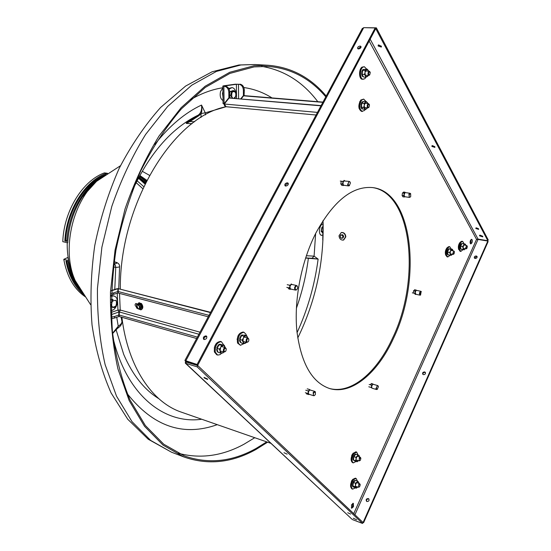 <?xml version="1.0" encoding="UTF-8"?>
<svg xmlns="http://www.w3.org/2000/svg" width="551" height="551" viewBox="0 0 551 551"><rect width="100%" height="100%" fill="white"/><g stroke="black" fill="none" stroke-linecap="round" stroke-linejoin="round"><path stroke-width="0.83" d="M353.26 518.236L356.649 519.779L353.26 518.236M482.779 236.358L479.563 235.318L479.556 235.835L482.772 236.875L482.779 236.358M207.424 378.936L204.022 377.394L204.256 377.938L207.651 379.474L207.424 378.936M287.133 454.141L283.985 452.722L287.133 454.141M350.65 514.069L347.722 512.74L350.65 514.069M366.697 501.41C366.298 499.743 366.966 498.924 368.688 498.958L368.95 499.082M368.282 498.552L368.667 498.765C369.507 500.487 368.936 501.41 366.952 501.534L366.58 501.32C365.726 499.599 366.298 498.676 368.282 498.552M422.941 374.411C422.824 373.055 423.505 372.386 424.986 372.407L425.468 372.648M424.635 371.932L425.214 372.256C425.806 373.73 425.214 374.528 423.423 374.652L422.851 374.329C422.252 372.862 422.851 372.056 424.635 371.932M474.514 258.185L476.539 256.511L477.159 256.807M476.243 255.974L476.959 256.367C477.366 257.627 476.753 258.329 475.134 258.474L474.425 258.088C474.012 256.828 474.618 256.125 476.243 255.974M358.529 48.97C360.464 48.571 361.249 47.71 360.884 46.38L360.078 46.057C358.143 46.456 357.358 47.324 357.723 48.646L358.529 48.97M361.091 47.042L360.554 46.918L357.998 48.846M285.673 186.059C287.808 185.687 288.607 184.702 288.056 183.104L287.402 182.808C285.266 183.18 284.474 184.172 285.025 185.77L285.673 186.059M288.359 183.703L286.327 184.055L285.294 185.949M204.104 339.547C206.48 339.189 207.272 338.045 206.473 336.103L206.046 335.89C203.67 336.255 202.878 337.398 203.684 339.333L204.104 339.547M206.852 336.62L206.728 336.571C204.807 336.654 203.898 337.632 203.987 339.506M381.444 46.339L378.585 44.886M378.172 46.022L378.2 45.113L381.361 46.146L381.333 47.055L378.172 46.022M431.915 146.435L431.929 145.795L434.891 146.752L434.877 147.386L431.915 146.435M475.83 228.486L475.837 228.024L478.612 228.927L478.605 229.381L475.83 228.486M372.414 187.547C412.382 193.022 420.902 280.073 392.498 338.218C376.953 372.386 351.132 394.592 329.167 388.407M315.895 232.997C333.637 200.778 352.647 185.646 372.917 187.615C413.229 192.416 421.997 279.991 393.448 338.452C377.786 372.91 351.696 395.191 329.656 388.551C312.059 382.594 301.149 363.515 296.92 331.316C293.807 300.267 301.218 261.739 315.895 232.997M471.133 239.471L471.002 242.736L470.382 243.604M470.513 240.339L471.635 239.306C472.441 239.843 472.531 241.035 471.918 242.888L470.795 243.921C469.989 243.384 469.9 242.192 470.513 240.339M352.792 503.318L352.55 506.362L351.276 507.877M351.524 504.826L353.322 503.29L353.48 506.706L351.669 508.256L351.524 504.826M341.985 185.356L340.78 183.938L341.31 181.231M402.926 196.831L402.085 195.426L402.492 193.015L403.738 192.01M413.291 293.049L413.629 290.687L414.903 289.736M289.123 289.034L287.822 287.608M370.134 384.75L371.601 383.558M185.446 360.829L185.35 363.178L185.763 363.35L186.424 362.11L197.795 365.588L197.134 366.835L185.763 363.35L351.82 519.083M186.224 361.49L186.424 362.11M197.134 366.835L362.537 523.45L352.592 519.641M197.795 365.588L362.985 522.438L362.537 523.45M354.913 514.772L478.034 239.444L476.546 239.375L478.054 239.12L487.842 240.732L488.214 239.912L376.361 27.846L364.48 27.674M362.592 522.059L363.605 522.685L488.117 241.6L487.828 241.056L478.034 239.444M362.985 522.444L363.605 522.685M363.192 522.293L487.828 241.056M482.71 236.248L479.99 235.119M434.87 146.711L432.363 145.581M478.488 228.734L476.333 227.839M375.61 28.797L376.361 27.846M487.842 240.732L375.851 28.804M362.103 28.872L363.715 27.653L375.162 27.956L197.086 364.473L184.902 360.471M363.715 27.653L185.708 361.008L186.41 361.67L197.781 365.141L197.086 364.473M197.781 365.141L375.624 28.824L375.162 27.956M297.754 337.99C315.833 300.929 324.264 261.787 323.031 220.565M226.213 106.742C174.13 116.027 119.629 203.415 120.311 288.91M121.895 317.3C127.908 367.118 152.248 402.464 181.451 412.182L270.968 443.362M223.761 103.726L224.836 106.109M240.78 98.801L243.425 95.543L243.384 90.219C243.094 86.796 241.648 84.826 239.044 84.296L235.249 84.213L223.527 85.832L222.831 86.087L225.414 86.183C228.031 86.727 229.485 88.732 229.788 92.203L229.56 97.968M239.044 84.296L236.393 84.296L224.67 85.922L225.414 86.183M322.969 102.107L244.561 95.681L243.625 95.826L241.18 98.836M322.852 102.334L243.625 95.826M239.981 84.165C242.585 84.689 244.031 86.665 244.32 90.082L243.384 90.219M244.072 95.757L244.32 90.082M243.425 95.543L244.362 95.406M226.062 106.687L224.298 104.015L229.092 98.037L320.978 105.833M229.092 98.037L321.102 105.599M229.788 92.203L228.823 92.341L228.885 97.754L224.092 103.733L223.059 103.595M223.871 86.273L224.092 103.733L224.588 103.657M228.823 92.341C228.52 88.869 227.06 86.865 224.443 86.321M228.885 97.754L229.85 97.61M325.786 96.845C310.172 78.449 290.976 68.303 268.199 66.43L254.149 66.891L229.898 73.421L205.337 87.395L181.52 108.74C166.326 126.441 152.71 147.193 140.677 170.989C129.871 196.135 121.619 222.611 115.91 250.416C111.86 278.372 110.703 305.529 112.438 331.888C115.8 357.179 121.668 379.887 130.043 400.005L145.312 425.482L163.73 444.202L184.351 455.911C208.271 464.273 232.171 461.793 256.036 448.48L266.712 441.881M326.22 96.026C310.488 77.409 291.114 67.16 268.103 65.273L254.142 65.727L229.767 72.271L205.062 86.287L181.1 107.714L159.019 136.049C145.567 158.041 134.244 182.326 125.049 208.919L115.042 250.154L110.482 291.906C110.166 319.353 112.645 345.009 117.935 368.881L129.196 400.653L144.541 426.288L163.062 445.132L183.786 456.924C207.906 465.368 231.992 462.868 256.043 449.423L267.614 442.191M67.222 242.709C66.933 255.96 69.584 268.571 75.177 280.549C61.609 250.836 71.947 202.823 96.535 181.334L82.347 196.921C73.565 210.516 68.682 225.814 67.704 242.819L62.786 241.655C63.847 210.964 82.622 180.728 104.408 172.883L107.514 173.31M82.347 196.921C89.234 186.665 97.258 179.33 106.405 174.901M106.86 173.682L105.592 173.503C84.434 181.699 66.313 210.943 64.839 240.911L66.829 241.379C68.269 213.265 84.207 185.48 103.802 175.59M81.527 290.473C75.032 282.697 70.748 272.745 68.682 260.616L63.778 259.342L67.849 257.469L68.682 260.616M85.763 297.099C74.337 289.523 67.008 276.939 63.778 259.342M79.434 288.772C73.772 281.451 69.936 272.366 67.938 261.505L65.948 260.988C68.785 275.769 74.722 287.03 83.759 294.757M105.213 174.674C84.578 183.015 67.057 211.612 65.61 240.856L66.843 241.152M66.809 261.208C69.13 273.138 73.641 282.801 80.343 290.184M79.73 287.663L75.253 280.666M75.074 280.321L70.659 269.432M146.043 181.83L140.429 177.009M114.429 261.918C117.804 262.875 117.618 263.474 113.864 263.722L115.324 265.038L115.744 267.4C118.672 267.249 119.973 266.863 119.643 266.25C119.422 263.991 117.838 262.565 114.904 261.973L114.119 261.842M205.44 114.897L205.275 112.845L201.514 105.062C202.072 109.752 200.97 113.107 198.202 115.131L189.069 121.137C186.596 122.701 185.715 123.438 186.417 123.341M305.578 258.047L318.127 259.101L314.091 256.153L306.349 255.733M121.144 317.087L121.737 320.51C122.467 322.349 121.296 324.257 118.231 326.24L112.569 333.203M113.458 266.939L115.744 267.4L114.78 289.461M189.069 121.137L189.916 121.564L199.056 115.572L201.087 113.513L200.943 117.521M145.636 182.643L139.017 177.14M139.417 176.396L146.222 181.486M65.624 240.608L66.891 240.484M112.611 333.61L115.8 330.056M116.75 317.286L118.231 326.24L117.528 328.348L112.604 333.548M297.058 332.659C307.685 309.483 314.704 284.963 318.127 259.101L312.093 258.281L314.091 256.153L315.64 233.507M205.275 112.845L201.087 113.513L205.275 112.845L225.318 106.963M154.872 144.376C169.391 125.938 184.936 112.838 201.514 105.062C202.134 108.788 201.99 111.605 201.087 113.513M194.62 121.75L189.916 121.564L186.458 123.321M64.839 240.911L65.61 240.856M105.592 173.503L105.723 174.357M410.729 196.466L410.061 197.224C409.09 197.1 408.883 196.122 409.441 194.289L410.626 193.615L410.729 196.466M409.916 197.258L409.303 197.382L408.918 194.117L409.951 193.249L410.502 193.539M409.303 197.382L404.875 196.741L404.386 196.37L404.172 194.489L404.985 192.809L402.485 193.036M405.688 192.65L409.951 193.249M405.116 192.244L403.773 192.058M403.89 193.236L404.172 194.489L403.484 195.612L402.085 195.412M403.484 195.612L404.386 196.37L404.31 196.989L402.974 196.797M404.31 196.989L405.033 196.769M368.261 104.394C367.483 106.522 367.751 107.431 369.053 107.135L369.494 104.945L368.261 104.394M368.867 107.362L368.089 107.81C367.007 107.059 366.911 105.792 367.806 104.022L368.516 103.664L369.253 104.373M367.641 102.899L366.119 101.453L364.032 103.381L362.117 103.23L362.503 102.438M366.119 101.453L364.204 101.301L363.068 101.935M364.032 103.381L364.321 105.021L363.653 107.466L361.732 107.307L361.456 105.854L361.966 108.106M361.711 104.132L362.117 103.23M361.532 104.793L361.456 105.62M363.653 107.466L365.354 109.594L362.772 108.946M362.117 108.292L362.703 108.891L362.103 108.946M365.354 109.594L367.076 108.416M365.292 102.658L364.321 105.021M364.239 105.895L364.755 108.34M365.12 108.795L366.601 108.871M367.049 108.451L367.489 107.762M367.916 103.616L367.586 102.789M367.221 102.334L365.74 102.245M362.441 102.507L362.193 102.872M362.131 103.161L361.663 104.16M361.614 107.225L361.897 107.968M362.496 101.68L363.543 101.639M363.619 101.598L362.627 101.632M361.738 102.334L363.116 101.928L361.855 102.204M361.139 103.443L362.159 103.044M362.317 102.989L361.229 103.244M360.781 104.835L361.842 104.277L360.829 104.6M360.733 106.295L361.656 105.737L360.726 106.054M360.988 107.597L361.697 107.183M361.642 106.984L360.933 107.397M361.511 108.54L362.193 108.258L361.415 108.409M362.227 108.995L362.71 108.891M365.988 101.446L363.681 99.097L360.767 100.027C357.992 105.303 358.253 109.105 361.546 111.426L364.493 110.489L365.155 109.573M363.681 99.097L361.635 100.096C358.866 105.379 359.121 109.181 362.413 111.502M359.045 108.361L359.727 101.653M369.177 71.802C368.24 73.717 368.419 74.743 369.707 74.881L370.279 72.505L369.177 71.802M369.783 74.819L368.915 75.432C367.724 74.495 367.669 73.152 368.757 71.396L369.266 71.217L370.024 71.926M368.667 71.182L367.228 69.137L365.037 70.397L363.102 70.287L363.522 69.763M367.228 69.137L364.17 69.412M365.037 70.397L365.031 72.884L364.301 74.447L362.365 74.33L362.207 72.87L362.207 74.103M362.62 71.175L363.102 70.287M362.372 71.85L362.234 72.622M364.301 74.447L365.32 75.556L365.768 77.209L363.832 77.092L363.192 76.458M362.234 74.337L362.503 75.391L362.365 74.33M362.606 75.577L363.109 76.355M365.768 77.209L367.848 76.141M366.339 69.922L365.189 72.009M365.031 72.884L365.32 75.556M365.637 76.155L367.069 76.734M367.538 76.458L368.316 75.391M368.24 70.246L366.808 69.653M363.095 70.218L362.579 71.196M362.765 69.633L364.059 69.433L362.895 69.536M362.083 70.562L363.13 70.211M363.309 70.149L362.186 70.39M361.614 71.864L362.737 71.313L361.683 71.637M361.435 73.338L362.441 72.498L361.449 73.097M361.566 74.764L362.351 74.261M362.303 74.041L361.532 74.537M361.993 75.914L362.723 75.508L361.911 75.742M362.648 76.617L363.171 76.334L362.537 76.527M366.711 69.102L364.307 66.712L362 67.139C358.549 69.35 358.887 79.358 362.393 79.248L364.734 78.807L366.098 77.106M364.307 66.712L362.882 67.188C359.424 69.398 359.762 79.413 363.267 79.303M359.796 76.169L360.347 69.419M232.219 98.071L230.642 95.612L231.599 91.659L234.189 90.729L232.908 90.633L230.311 91.556L229.795 92.458M232.859 98.126L231.895 97.148C231.262 92.175 232.439 90.55 235.429 92.279C236.331 95.027 235.814 97.004 233.879 98.216M234.189 90.729L235.663 92.816M231.599 91.659L230.311 91.556M230.642 95.612L229.829 95.543M229.843 97.128L230.435 97.92M235.298 96.942L233.906 98.216M228.734 88.456L232.054 87.588C234.506 88.119 235.794 90.343 235.911 94.242M229.064 89.055L232.054 87.588M235.807 95.537L235.008 98.312M222.969 96.776L222.452 93.319L222.907 91.776M222.452 93.319L222.928 93.353M222.852 87.802L220.552 91.528C219.642 95.867 220.469 98.891 223.017 100.599M323.141 223.83C319.552 224.161 317.906 233.941 321.219 235.215L322.817 235.249M321.281 231.647L322.073 227.198M322.845 233.149L321.205 231.193L321.818 227.611L322.927 226.585M321.205 231.193L322.865 231.489M321.77 227.749L322.907 227.949M111.247 296.19L113.967 295.928L115.6 296.851C119.595 300.164 116.261 310.447 111.185 310.447M111.261 295.687L113.967 295.928M116.295 305.385L115.91 306.025C112.011 308.284 110.799 306.742 112.28 301.39C116.185 299.145 117.397 300.688 115.91 306.019L114.284 307.623L111.247 307.024L111.123 304.18M111.13 302.582L113.072 299.551L111.812 299.214L111.164 299.737M113.072 299.551L111.812 299.214M116.103 300.178L116.709 304.2M420.551 295.081C419.635 293.848 419.841 292.664 421.164 291.527L420.551 295.081M420.31 295.122L420.007 295.157C419.091 293.711 419.339 292.416 420.75 291.265L421.329 291.575M415.826 294.268L415.199 292.285L415.971 290.618L416.639 290.411M416.701 290.418L414.683 289.695M416.081 289.984L415.971 290.618L414.924 291.066L413.608 290.79M414.924 291.066L415.199 292.285L414.538 293.311L412.32 292.85M414.538 293.311L415.309 294.475L415.902 294.289M376.464 388.627C376.581 386.637 377.146 385.748 378.158 385.955L378.441 386.637L377.228 389.44L376.464 388.627M377.091 389.454L376.478 389.495L375.927 388.6L377.545 385.514L378.048 385.865M373.392 384.35L372.662 383.854L372.504 384.612L371.402 385.108L371.677 386.396L371.009 387.422L371.911 388.083L371.677 386.396L372.504 384.612L373.268 384.316L377.545 385.514M372.662 383.854L371.312 383.475M371.402 385.108L369.177 384.481M371.009 387.422L368.784 386.795M376.478 389.495L372.366 388.331M313.712 392.76L315.399 391.885L315.365 394.557L314.325 395.632C313.312 395.508 313.106 394.55 313.712 392.76M314.132 395.652L313.457 395.687L313.168 392.532L314.697 391.362L315.248 391.761M310.385 390.074L309.552 389.523L309.304 390.356L308.085 390.9L308.36 392.305L309.304 390.356L310.241 390.032L314.697 391.362M313.457 395.687L308.684 394.137L308.36 392.305L307.665 393.421L308.725 394.557L309.221 394.413M308.725 394.557L306.404 393.862M309.552 389.523L307.231 388.834M308.085 390.9L305.764 390.204M307.665 393.421L305.344 392.725M340.663 235.001L342.667 234.76L343.225 235.36L343.59 236.944L342.681 238.108L341.138 238.19L340.132 236.634L340.663 235.001L342.667 234.76M342.205 234.919L343.218 236.475L343.679 236.31M343.218 236.475L342.681 238.108M340.408 237.329L340.215 236M341.641 238.204L340.58 237.591M342.763 237.474L341.902 238.19M342.66 235.869L342.86 237.199M341.427 235.001L342.488 235.608M340.304 235.725L341.165 235.015M136.414 306.535L136.689 308.105L137.55 308.112C137.75 306.817 137.371 306.294 136.414 306.535M136.255 307.038L136.793 306.101L137.805 308.223L136.586 308.002M339.017 235.766L341.255 232.584C343.755 232.501 345.181 233.948 345.532 236.93L343.314 240.105C340.807 240.195 339.375 238.748 339.017 235.766M341.152 232.605L341.551 232.481C344.051 232.398 345.477 233.851 345.828 236.827L343.714 239.974M322.982 239.967L322.755 239.623M323.148 224.243L323.161 224.732M229.615 428.953L227.542 428.237M136.29 306.666L136.255 306.652C134.885 305.571 134.719 304.538 135.766 303.546L137.502 303.925M136.71 305.771L136.352 303.622M111.398 317.128L114.594 316.481L114.663 318.017L118.83 316.563L118.926 311.997L117.948 310.096L120.214 310.013L119.326 311.976L119.174 315.02L197.389 337.109M209.022 315.344L118.189 291.534L118.355 288.683L210.627 312.334M208.244 316.791L118.251 293.077L118.189 291.534M117.005 288.752L117.948 288.696L117.845 293.098L111.281 294.978M111.336 293.407L113.582 292.905L113.651 294.461M111.447 290.79L117.948 288.696L117.783 291.548L113.582 292.905M117.845 293.098L117.783 291.548M119.174 315.02L119.236 316.55L196.638 338.514M114.663 318.017L111.467 318.671M114.594 316.481L118.768 315.034L118.926 311.997L111.302 314.621M118.83 316.563L118.768 315.034M458.714 249.562L458.611 249.327C458.005 246.731 458.48 244.43 460.023 242.426M350.546 486.354L351.531 480.961L352.819 479.308M214.27 348.115L214.945 345.766M464.149 243.859L462.668 241.379L461.896 241.248C459.679 241.889 458.57 244.403 458.577 248.797L460.057 251.29L460.822 251.421L463.102 249.582M462.668 241.379C460.45 242.02 459.341 244.541 459.348 248.928L460.822 251.421M357.475 481.119L356.118 478.433L355.34 478.165L352.771 479.37C350.167 483.613 349.878 486.788 351.882 488.882L352.668 489.157L355.299 487.89M356.118 478.433L353.549 479.645C350.953 483.895 350.656 487.063 352.668 489.157M223.871 345.174L221.371 341.675L220.496 341.434C216.047 342.013 214.008 345.518 214.387 351.931L216.715 354.748L217.872 355.071L220.021 354.63L221.778 353.081M221.371 341.675C216.922 342.261 214.883 345.766 215.262 352.185L217.583 355.002M460.657 246.786L460.636 247.482M460.808 245.863L460.643 246.552M465.519 244.341L463.908 243.817L463.797 244.947L462.633 246.531L463.15 248.418L462.847 249.52L464.335 249.789L461.283 249.348M462.757 243.528L463.288 243.714M461.035 243.866L461.952 243.762L461.428 244.355M462.055 243.666L461.132 243.769M460.526 244.72L461.573 244.444L460.608 244.568M460.161 245.829L461.139 245.464L460.216 245.636M460.002 247.013L460.753 246.69M460.829 246.469L460.016 246.82M460.064 248.095L460.822 247.619L460.044 247.929M460.34 248.914L461.015 248.969M461.029 248.742L460.285 248.797M461.332 249.307L460.843 248.57M353.473 482.724L353.232 483.31M353.129 483.682L352.984 484.425M352.261 484.97L353.143 484.735L352.275 484.77M352.385 486.03L353.053 485.913M353.026 485.755L352.351 485.872M352.778 486.733L353.418 486.781L352.702 486.636M353.928 487.229L353.267 486.96M354.885 480.424L355.478 480.61M355.498 480.596L354.989 480.444M354.176 480.679L355.14 480.782M355.257 480.72L354.293 480.61M353.46 481.388L354.61 481.326L353.577 481.257M352.84 482.456L353.811 482.277M353.942 482.256L352.936 482.27M352.42 483.716L353.425 483.454L352.482 483.502M219.112 344.354L220.696 344.423L219.284 344.299M218.079 345.098L219.202 344.995M219.36 344.85L218.244 344.954M217.218 346.331L218.513 346.007L217.349 346.111M216.66 347.853L217.803 347.433L216.736 347.598M216.488 349.437L217.301 349.086M217.349 348.817L216.495 349.182M216.729 350.842L217.459 350.319L216.674 350.629M217.349 351.855L217.845 351.765M217.976 351.745L217.232 351.71M220.152 344.203L221.674 344.65M465.864 245.374L465.202 244.059M463.908 243.817L462.206 243.528L461.442 244.348M461.318 244.527L460.953 245.36M462.633 246.531L460.932 246.242L460.946 245.532M460.657 246.731L460.932 246.242M462.847 249.52L461.146 249.224M464.135 249.755L465.244 248.735M464.879 243.997L463.797 244.947M463.522 245.532L463.102 247.771M463.15 248.418L463.818 249.693M460.891 245.553L460.684 246.531M358.777 482.407L357.454 481.106L357.069 482.056L355.464 483.172L355.464 485.472L354.81 486.726L356.146 488.2L357.138 487.663M356.146 488.2L353.935 487.215M356.015 487.766L357.799 487.008M357.454 481.106L355.732 480.493L354.527 481.202M355.464 483.172L353.742 482.559L354.135 481.608L353.79 482.111M353.095 483.812L352.957 484.577M353.301 483.289L353.742 482.559M354.81 486.726L353.095 486.113L352.95 484.784L353.046 485.892M353.225 486.547L353.095 486.113M353.425 486.767L353.838 487.139M358.949 483.42L358.646 482.139M358.364 481.822L357.069 482.056M356.642 482.497L355.602 484.708M355.464 485.472L355.726 487.449M352.991 485.927L353.095 486.271M353.68 482.304L353.246 483.303M225.125 347.543L224.285 345.291L221.454 345.25L220.62 347.702L219.353 349.086L220.083 350.732L220.097 352.943L218.168 352.385L217.404 350.581M219.353 349.086L217.425 348.528L217.604 347.509M217.266 349.107L217.425 348.528M217.28 349.919L217.363 350.36M220.097 352.943L222.928 352.964L223.672 352.241M224.285 345.291L221.66 344.671M221.454 345.25L219.525 344.706L220.2 344.595M218.437 345.842L219.525 344.706M218.265 346.076L217.666 347.254M217.679 347.247L217.81 346.903M220.242 351.559L221.647 353.081M222.26 353.081L223.878 352.006M225.008 346.93L223.616 345.401M223.01 345.394L221.068 346.882M220.62 347.702L220.083 350.732M217.569 347.516L217.287 348.845M467.344 246.552L467.289 246.304C466.628 245.643 466.222 246.194 466.07 247.957L466.917 248.336L467.344 246.552M466.649 248.57L466.091 248.88L465.602 248.074L466.704 245.519L467.124 245.994M359.665 486.671L360.23 484.777L359.176 484.501C358.336 486.388 358.474 487.139 359.596 486.747L359.665 486.671M359.245 487.008L358.529 487.27L358.797 484.115L359.679 483.682L360.099 484.35M224.009 351.015C225.297 352.192 226.048 351.49 226.247 348.893C224.96 347.715 224.216 348.418 224.009 351.015M225.524 351.448L224.14 352.082L223.375 351.18C223.231 349.017 223.906 347.833 225.407 347.626L226.247 348.893M451.269 249.052L449.761 246.731L448.982 246.6C446.434 247.502 445.325 250.292 445.663 254.975C444.933 252.392 445.373 250.016 446.999 247.84M351.132 460.037L351.793 455.222L353.294 453.039M237.095 339.492L238.163 335.566M445.663 254.975L447.068 256.821L447.846 256.959L450.098 255.306M449.761 246.731C447.212 247.633 446.11 250.43 446.441 255.113L447.846 256.959M358.102 454.974L356.662 452.075L355.877 451.813L352.895 453.563C350.67 457.819 350.546 460.836 352.537 462.62L353.322 462.888L356.091 461.449M356.662 452.075L353.68 453.831C351.455 458.088 351.338 461.104 353.322 462.888M246.331 335.435L245.987 334.285L243.962 332.267L243.094 332.033C238.493 332.976 236.661 336.661 237.577 343.073L240.436 345.298L244.327 343.466M243.962 332.267C239.368 333.217 237.529 336.895 238.445 343.314L240.436 345.298M447.736 251.69L447.646 252.434M447.977 250.788L447.791 251.29M449.01 248.715L450.188 248.935M448.418 248.928L449.623 248.866L448.514 248.873M447.839 249.589L448.783 249.417M448.907 249.293L447.929 249.458M447.364 250.581L448.397 250.257L447.433 250.409M447.068 251.766L448.018 251.38L447.109 251.566M446.999 252.95L447.722 252.64M447.784 252.427L446.999 252.764M447.164 253.963L447.908 253.701L447.13 253.811M447.536 254.645L448.08 254.555M448.19 254.541L447.467 254.548M353.907 456.731L354.045 456.38M352.867 459.079L353.694 458.659L352.86 458.887M353.101 460.037L353.735 460.044M353.673 459.816L353.053 459.892M354.789 460.973L354.169 460.684M355.209 454.12L355.932 454.279M355.974 454.251L355.319 454.114M354.479 454.547L355.457 454.582M355.588 454.492L354.596 454.458M353.783 455.408L354.927 455.271L353.894 455.25M353.232 456.572L354.176 456.352M354.307 456.324L353.315 456.373M352.909 457.86L353.873 457.578L352.95 457.654M241.448 335.111L242.991 335.036L241.613 335.022M240.511 336.041L241.627 335.862M241.786 335.683L240.656 335.862M239.788 337.377L241.014 337.005L239.892 337.143M239.389 338.913L240.456 338.486L239.437 338.658M239.382 340.422L240.133 340.098M240.153 339.843L239.361 340.181M239.754 341.661L240.484 341.42L239.678 341.475M240.456 342.453L240.904 342.44M241.049 342.433L240.332 342.35M452.702 249.865L452.337 249.238L450.181 248.942M452.998 250.822L452.089 249.41L449.244 249.024M450.711 249.5L450.656 250.76L449.575 252.537L447.853 252.234L447.832 251.456M448.149 250.333L447.825 251.277M449.575 252.537L450.16 253.694L450.071 255.306L448.349 255.003L447.97 254.355M447.639 252.675L447.853 252.234M447.66 253.253L447.722 253.598M450.071 255.306L451.675 255.085M451.744 249.465L450.656 250.76M450.408 251.414L450.16 253.694M450.263 254.293L451.097 255.271M451.448 255.216L452.364 254.245M447.777 251.476L447.646 252.482M359.328 455.829L357.764 454.802L357.413 455.904L355.85 457.275L356.111 458.783L355.505 460.774L357.076 461.786L357.785 461.325M357.076 461.786L354.796 460.918M356.855 461.524L358.453 460.643M357.764 454.802L356.029 454.224L354.823 455.14M354.699 455.298L354.141 456.18M355.85 457.275L354.114 456.689L354.472 455.587M353.742 457.42L354.114 456.689M353.59 457.929L353.515 458.68M355.505 460.774L353.776 460.181L353.522 458.9M354.224 460.595L354.686 460.856M359.583 457.027L359.107 455.56M358.777 455.34L357.413 455.904M357 456.435L356.111 458.783M356.036 459.534L356.518 461.304M353.515 458.9L353.646 459.816M247.709 337.949L246.566 335.497L243.79 336.11L243.57 337.811L242.109 340.146L243.218 342.329L243.211 343.542L241.297 343.011L240.394 341.448M242.109 340.146L240.188 339.616L240.27 338.562M240.098 340.112L240.188 339.616M240.195 340.835L240.332 341.262M243.211 343.542L246.166 342.708M246.566 335.497L243.955 335.015M243.79 336.11L241.875 335.593L242.53 335.235M240.897 336.84L241.875 335.593M240.766 337.081L240.415 337.915M243.218 342.329L244.74 343.411M245.333 343.273L246.531 342.309M247.427 336.95L245.911 335.855M245.319 335.986L243.57 337.811M243.205 338.679L242.977 341.599M240.236 338.576L240.098 339.871M454.437 251.835L454.43 251.793C453.666 251.118 453.253 251.731 453.191 253.632L454.052 253.818L454.437 251.835M453.769 254.066L453.184 254.39L452.722 253.797L453.824 250.967L454.258 251.47M360.43 460.133L360.877 458.384L359.693 458.239C358.983 460.126 359.176 460.822 360.271 460.333L360.43 460.133M359.92 460.608L359.183 460.884L359.286 457.895L360.299 457.268L360.74 457.95M246.814 341.558C247.454 342.412 248.108 342.171 248.776 340.821L248.797 339.079C247.427 338.28 246.765 339.106 246.814 341.558M248.136 341.813L246.869 342.398L246.214 341.772C245.884 339.616 246.497 338.369 248.046 338.038L248.845 339.189M296.741 285.776L297.237 286.01C297.981 287.56 297.685 288.876 296.355 289.964L296.052 290.012C294.695 288.531 294.923 287.126 296.741 285.776M296.121 290.012L295.405 290.095C294.069 288.331 294.365 286.789 296.3 285.459L297.051 285.866M292.002 284.495L291.21 283.958L290.928 284.709L291.92 284.488M290.907 289.068L290.274 288.731L289.916 286.692L290.928 284.709L289.626 285.232L289.916 286.692L289.192 287.918L290.343 289.309L288.814 288.965M289.192 287.918L286.782 287.374M290.343 289.309L291.024 289.11M289.626 285.232L287.216 284.695M350.422 182.891L349.355 185.728L348.17 184.578C348.218 182.477 348.804 181.561 349.94 181.83L350.422 182.891M349.155 185.783L348.48 185.921L347.578 184.592L349.155 181.41L349.768 181.727M348.48 185.921L343.845 185.267L343.252 184.847L342.963 182.787L342.24 184.013L340.8 183.807M342.667 181.417L342.963 182.787L343.893 180.955L342.667 181.417L340.256 181.079M342.24 184.013L343.252 184.847L343.252 185.535L341.696 185.315M343.252 185.535L344.051 185.294M344.74 180.797L344.106 180.356L343.893 180.955L349.155 181.41M139.913 307.024L138.824 304.978L137.178 304.834L139.92 304.6L141.008 306.645L140.45 308.546L139.355 308.932L139.913 307.024L141.008 306.645M138.177 308.918L137.399 308.464L139.355 308.932M138.824 304.978L139.92 304.6M136.634 306.019L137.178 304.834M138.459 308.946L139.375 308.216M139.465 307.892L139.245 306.246M139.059 305.901L137.922 304.992M137.647 304.965L136.731 305.702M141.173 309.745L141.242 309.717C143.281 308.422 143.35 306.356 141.435 303.525L138.873 302.809M138.515 308.946L140.78 309.876C142.826 308.581 142.888 306.521 140.98 303.684L138.797 302.836L137.227 304.813M369.149 41.07L476.546 239.375L353.735 513.656M188.277 362.682L187.581 362.021M478.054 239.12L370.162 39.155M236.524 98.436L236.393 84.296M238.604 98.615L238.473 84.255M317.472 112.397L224.298 104.015M308.388 258.171L308.36 258.426C306.129 275.534 302.127 292.168 296.362 308.326M149.459 175.321L142.268 171.292M178.297 453.28C200.399 459.066 222.315 456.042 244.038 444.202L254.755 437.714M317.803 101.687C302.871 81.941 284.137 70.156 261.601 66.327M272.008 97.933C263.35 92.451 253.963 88.986 243.838 87.526M90.564 304.607L75.177 280.549C77.925 286.933 81.39 292.354 85.584 296.81M171.457 452.178L148.205 439.223L127.756 419.27L111.102 392.946C102.08 372.552 95.729 349.885 92.038 324.959C90.013 299.131 90.915 272.655 94.758 245.532C100.261 218.589 108.389 192.912 119.126 168.489C131.172 145.312 145.009 124.96 160.651 107.431L185.632 86.052L212.101 71.782L238.969 64.984L254.92 64.522L240.89 64.963L216.426 71.41L191.672 85.253L167.69 106.426L145.636 134.416C132.212 156.14 120.938 180.143 111.805 206.418L101.894 247.172L97.444 288.462C97.203 315.613 99.765 341.014 105.131 364.659L116.516 396.162L131.985 421.625L150.616 440.387L171.457 452.178L183.786 456.924M146.821 180.301L139.892 175.528M136.173 182.656L142.75 188.649M222.852 87.754C212.176 89.386 201.404 93.36 190.529 99.676M127.24 393.648C153.137 426.481 183.146 436.819 217.273 424.656M158.791 398.669C144.224 389.667 132.529 374.907 123.706 354.396L116.082 329.718M132.061 191.417C142.833 167.559 155.871 148.419 171.161 133.989C179.936 125.848 188.952 119.56 198.202 115.131L199.056 115.572M314.091 256.153L312.038 258.281L305.626 257.902M113.141 338.238C126.558 395.108 164.322 424.573 201.735 419.242M115.744 267.4L115.324 265.038L113.864 263.729M139.534 176.175L146.394 181.134M145.354 183.207L138.818 177.518M138.446 178.221L144.961 184.006M143.708 186.61L137.116 180.783M117.694 328.265L118.231 326.24M200.02 332.184L120.214 310.013L119.526 293.414M117.246 293.29L117.948 310.096L111.233 312.396M210.482 312.603L118.355 288.683M119.326 311.976L198.918 334.243M140.76 308.829C142.199 306.824 141.759 305.144 139.431 303.78M139.21 308.939L139.823 309.125C142.048 307.568 141.807 305.798 139.1 303.815L137.771 304.634M185.35 363.178L352.096 519.338M185.473 360.843L185.845 361.139M362.372 28.37L184.902 360.478M225.772 106.701L316.074 115.007M222.831 86.087L223.059 103.643M96.535 181.334L120.462 165.734M254.92 64.522L268.103 65.273M120.208 310.606L120.132 309.986M118.727 288.593L119.601 266.663M117.838 328.155C120.614 326.261 121.985 324.146 121.964 321.798M114.904 261.973L114.133 261.78M192.044 123.658L186.3 123.424M368.089 107.81L364.418 107.507M368.516 103.664L364.838 103.368M368.915 75.432L365.196 75.205M369.266 71.217L365.547 71.003M320.923 235.229L321.701 235.373M420.007 295.157L415.75 294.262M420.826 291.272L416.563 290.391M322.755 239.768L322.955 224.546M117.294 288.655L111.454 290.529M466.704 245.519L463.763 245.016M466.091 248.88L463.143 248.37M359.679 483.682L356.58 482.58M358.529 487.27L355.423 486.154M224.14 352.082L220.125 350.925M225.407 347.626L221.371 346.476M453.824 250.967L450.814 250.443M453.184 254.39L450.188 253.853M360.299 457.268L357.165 456.221M359.183 460.884L356.042 459.823M246.869 342.398L242.929 341.317M248.046 338.038L244.107 336.964M296.431 285.48L291.796 284.447M295.405 290.095L290.77 289.048M137.709 304.655L139.286 303.601C142.22 304.937 142.447 306.811 139.947 309.221M139.121 308.939L139.933 309.221M139.258 302.678L138.797 302.836"/></g></svg>
